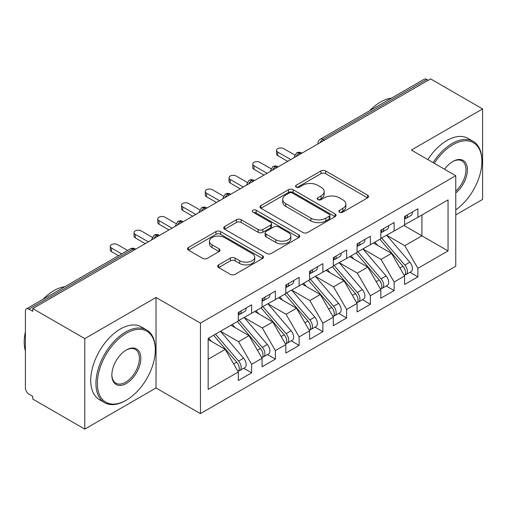 <?xml version="1.0" encoding="UTF-8"?>
<svg xmlns="http://www.w3.org/2000/svg" width="508" height="508" viewBox="0 0 508 508"><rect width="100%" height="100%" fill="white"/><g stroke="black" fill="none" stroke-linecap="round" stroke-linejoin="round"><path stroke-width="0.76" d="M339.566 212.147A2.305 1.334 0 0 0 342.83 212.147L367.601 197.847A3.296 1.905 0 0 0 368.567 196.501A3.296 1.905 0 0 0 367.601 195.155L325.641 170.929A3.296 1.905 0 0 0 320.98 170.929L296.208 185.23A2.305 1.334 0 0 0 295.529 186.169A2.305 1.334 0 0 0 296.208 187.115A2.305 1.334 0 0 0 299.472 187.115L302.679 185.261A10.547 6.09 0 0 1 317.595 185.261L321.094 187.281A10.547 6.09 0 0 1 324.187 191.586A10.547 6.09 0 0 1 321.094 195.898L317.887 197.745A2.305 1.334 0 0 0 317.214 198.691A2.305 1.334 0 0 0 317.887 199.631A2.305 1.334 0 0 0 321.151 199.631L324.358 197.777A10.547 6.09 0 0 1 339.28 197.777L342.773 199.796A10.547 6.09 0 0 1 345.865 204.108A10.547 6.09 0 0 1 342.773 208.413L339.566 210.261A2.305 1.334 0 0 0 338.893 211.207A2.305 1.334 0 0 0 339.566 212.147L339.566 210.261M218.637 264.878A3.296 1.905 0 0 0 217.665 266.224A3.296 1.905 0 0 0 218.637 267.57L230.41 274.364A3.296 1.905 0 0 0 235.071 274.364L262.579 258.483A3.296 1.905 0 0 0 263.544 257.137A3.296 1.905 0 0 0 262.579 255.791L220.618 231.565A3.296 1.905 0 0 0 215.951 231.565L188.443 247.447A3.296 1.905 0 0 0 187.477 248.793A3.296 1.905 0 0 0 188.443 250.139L202.667 258.35A3.296 1.905 0 0 0 207.328 258.35L219.1 251.549A3.296 1.905 0 0 0 220.066 250.203A3.296 1.905 0 0 0 219.1 248.856L212.046 244.786A8.82 5.093 0 0 1 209.467 241.186A8.82 5.093 0 0 1 214.909 236.48A8.82 5.093 0 0 1 224.523 237.585L252.146 253.536A8.82 5.093 0 0 1 254.73 257.137A8.82 5.093 0 0 1 249.282 261.842A8.82 5.093 0 0 1 239.674 260.737L235.071 258.077A3.296 1.905 0 0 0 230.41 258.077L218.637 264.878L218.637 267.57M455.765 214.922L482.6 199.428L482.6 108.922L430.587 78.892L32.76 308.572L32.76 311.315L28.962 309.124A5.036 2.908 -120 0 0 26.441 308.87A5.036 2.908 -120 0 0 25.4 311.182L25.4 387.972A5.036 2.908 -120 0 0 28.962 394.138L32.76 396.335L32.76 399.078L84.779 429.108L156.026 387.972L200.444 413.614L200.444 323.107L156.026 297.466L84.779 338.607L32.76 308.572M482.6 108.922L411.347 150.057L455.765 175.704L200.444 323.107M302.908 232.505A3.296 1.905 0 0 0 307.575 232.505L335.083 216.624A3.296 1.905 0 0 0 336.048 215.278A3.296 1.905 0 0 0 335.083 213.931L293.116 189.706A3.296 1.905 0 0 0 288.455 189.706L260.947 205.588A3.296 1.905 0 0 0 259.982 206.934A3.296 1.905 0 0 0 260.947 208.28L302.908 232.505M253.829 212.649A2.305 1.334 0 0 1 256.165 212.973L256.165 210.229L298.831 234.861A3.296 1.905 0 0 1 299.796 236.207A3.296 1.905 0 0 1 298.831 237.554L271.323 253.435A3.296 1.905 0 0 1 266.656 253.435L224.695 229.21L224.695 226.517A3.296 1.905 0 0 0 223.73 227.863A3.296 1.905 0 0 0 224.695 229.21M224.695 226.517L236.468 219.716A3.296 1.905 0 0 1 241.129 219.716L258.147 229.546A3.296 1.905 0 0 0 262.814 229.546L270.624 225.038A3.296 1.905 0 0 0 271.589 223.691A3.296 1.905 0 0 0 270.624 222.345L252.901 212.115A2.305 1.334 0 0 1 252.228 211.169A2.305 1.334 0 0 1 253.651 209.944A2.305 1.334 0 0 1 256.165 210.229M200.444 413.614L455.765 266.205L455.765 175.704M403.866 225.412L448.043 250.914L448.043 199.904L417.881 217.316L417.881 208.82L404.578 216.497L404.578 225L394.132 231.032L394.132 222.529L380.829 230.207L380.829 238.709L370.376 244.742L370.376 236.239L357.08 243.923L357.08 252.425L346.627 258.458L346.627 249.955L333.324 257.632L333.324 266.135L322.878 272.167L322.878 263.665L309.575 271.348L309.575 279.844L299.123 285.883L299.123 277.381L285.826 285.058L285.826 293.56L275.374 299.593L275.374 291.09L262.077 298.767L262.077 307.27L251.625 313.303L251.625 304.806L238.322 312.483L238.322 320.986L208.159 338.398L208.159 389.407L238.322 371.996L225.26 349.371L208.159 339.496M448.043 250.914L417.881 268.332L404.819 245.707L386.766 235.28M409.988 272.275L417.881 276.835L417.881 268.332M417.881 276.835L404.578 284.512L404.578 276.009L394.132 282.042L381.064 259.417L363.017 248.996M386.232 285.985L394.132 290.544L394.132 282.042M394.132 290.544L380.829 298.221L380.829 289.719L370.376 295.751L357.315 273.126L339.261 262.706M362.483 299.701L370.376 304.254L370.376 295.751M370.376 304.254L357.08 311.937L357.08 303.435L346.627 309.467L333.565 286.842L315.512 276.422M338.734 313.411L346.627 317.97L346.627 309.467M346.627 317.97L333.324 325.647L333.324 317.144L322.878 323.177L309.816 300.552L291.763 290.132M314.985 327.12L322.878 331.68L322.878 323.177M322.878 331.68L309.575 339.357L309.575 330.86L299.123 336.893L286.061 314.268L268.014 303.841M291.23 340.836L299.123 345.396L299.123 336.893M299.123 345.396L285.826 353.073L285.826 344.57L275.374 350.603L262.312 327.978L244.259 317.557M267.481 354.546L275.374 359.105L275.374 350.603M275.374 359.105L262.077 366.782L262.077 358.28L251.625 364.319L238.563 341.694L220.51 331.267M243.732 368.262L251.625 372.815L251.625 364.319M251.625 372.815L238.322 380.498L238.322 371.996M238.322 320.713L251.625 313.303M208.159 359.245L225.26 349.371M262.077 306.997L275.374 299.593M238.563 341.694L249.015 335.655L230.962 325.234M262.077 358.28L249.015 335.655M285.826 293.287L299.123 285.883M262.312 327.978L272.764 321.945L254.711 311.525M285.826 344.57L272.764 321.945M309.575 279.571L322.878 272.167M286.061 314.268L296.513 308.235L278.46 297.809M309.575 330.86L296.513 308.235M333.324 265.862L346.627 258.458M309.816 300.552L320.262 294.519L302.216 284.099M333.324 317.144L320.262 294.519M357.08 252.146L370.376 244.742M333.565 286.842L344.018 280.81L325.965 270.383M357.08 303.435L344.018 280.81M380.829 238.436L394.132 231.032M357.315 273.126L367.767 267.094L349.714 256.673M380.829 289.719L367.767 267.094M428.212 80.264L426.784 79.438L322.936 139.402L324.364 140.221M320.084 142.691A5.036 2.908 120 0 1 322.936 139.402A5.036 2.908 60 0 0 320.415 139.148L424.269 79.191A5.036 2.908 60 0 1 426.784 79.438M404.578 224.726L417.881 217.316M404.819 245.707L421.919 235.833L421.919 214.986L448.043 199.904M381.064 259.417L391.516 253.384L373.463 242.964M404.578 276.009L391.516 253.384M84.779 338.607L84.779 429.108M156.026 387.972L156.026 297.466M300.495 154L299.066 153.181A5.036 2.908 -120 0 0 296.545 152.927A5.036 2.908 -120 0 0 296.488 152.965L294.145 157.226A5.036 2.908 0 0 0 294.196 157.639M276.739 167.716L275.317 166.891A5.036 2.908 -120 0 0 272.796 166.643A5.036 2.908 -120 0 0 272.739 166.675L270.396 170.936A5.036 2.908 0 0 0 270.447 171.348M252.99 181.426L251.568 180.607A5.036 2.908 -120 0 0 249.047 180.353A5.036 2.908 -120 0 0 248.99 180.391L246.647 184.645A5.036 2.908 0 0 0 246.697 185.064M229.241 195.142L227.813 194.316A5.036 2.908 -120 0 0 225.298 194.069A5.036 2.908 -120 0 0 225.234 194.1L222.891 198.361A5.036 2.908 0 0 0 222.942 198.774M205.492 208.851L204.064 208.026A5.036 2.908 -120 0 0 201.543 207.778A5.036 2.908 -120 0 0 201.486 207.816L199.142 212.071A5.036 2.908 0 0 0 199.193 212.484M181.737 222.561L180.315 221.742A5.036 2.908 -120 0 0 177.794 221.494A5.036 2.908 -120 0 0 177.736 221.526L175.393 225.787A5.036 2.908 0 0 0 175.444 226.2M157.988 236.277L156.566 235.452A5.036 2.908 -120 0 0 154.045 235.204A5.036 2.908 -120 0 0 153.988 235.242L151.644 239.497A5.036 2.908 0 0 0 151.695 239.909M340.493 212.471L342.773 211.157A10.547 6.09 0 0 0 345.865 206.851L345.865 204.108M324.187 191.586L324.187 194.329A10.547 6.09 0 0 1 321.094 198.641L318.808 199.955M367.557 197.872L325.641 173.673A3.296 1.905 0 0 0 320.98 173.673L297.129 187.439M335.039 216.649L293.116 192.449A3.296 1.905 0 0 0 288.455 192.449L260.991 208.305M329.254 216.218A2.305 1.334 0 0 0 329.927 215.278A2.305 1.334 0 0 0 329.254 214.338L292.418 193.072A2.305 1.334 0 0 0 289.154 193.072L285.775 195.021A10.547 6.09 0 0 0 282.683 199.326A10.547 6.09 0 0 0 285.775 203.632L310.953 218.173A10.547 6.09 0 0 0 325.876 218.173L329.254 216.218L329.254 218.961A2.305 1.334 0 0 0 329.927 218.021L329.927 215.278M282.683 199.326L282.683 202.07A10.547 6.09 0 0 0 285.775 206.375L285.775 203.632M329.254 218.961L325.876 220.916A10.547 6.09 0 0 1 310.953 220.916L285.775 206.375M224.739 229.235L236.468 222.46L236.468 219.716M271.589 223.691L271.589 226.435A3.296 1.905 0 0 1 270.624 227.781L262.814 232.289A3.296 1.905 0 0 1 258.147 232.289L241.129 222.46A3.296 1.905 0 0 0 236.468 222.46M256.165 212.973L298.787 237.579M275.806 239.738A8.82 5.093 0 0 0 285.42 240.843A8.82 5.093 0 0 0 290.862 236.137A8.82 5.093 0 0 0 288.284 232.537L278.549 226.917A3.296 1.905 0 0 0 273.888 226.917L266.078 231.426A3.296 1.905 0 0 0 265.113 232.772A3.296 1.905 0 0 0 266.078 234.118L275.806 239.738L275.806 242.481A8.82 5.093 0 0 0 285.42 243.586A8.82 5.093 0 0 0 290.862 238.881L290.862 236.137M265.113 232.772L265.113 235.515A3.296 1.905 0 0 0 266.078 236.861L266.078 234.118M275.806 242.481L266.078 236.861M254.73 257.137L254.73 259.88A8.82 5.093 0 0 1 249.282 264.585A8.82 5.093 0 0 1 239.674 263.481L235.071 260.82A3.296 1.905 0 0 0 230.41 260.82L218.675 267.595M209.467 241.186L209.467 243.929A8.82 5.093 0 0 0 212.046 247.529L212.046 244.786M219.056 251.574L212.046 247.529M262.534 258.509L220.618 234.309A3.296 1.905 0 0 0 215.951 234.309L188.487 250.165M381.749 238.182L404.838 265.093A6.718 3.88 60 0 1 407.429 271.475A6.718 3.88 60 0 1 406.038 274.555L411.023 271.672A6.718 3.88 -120 0 0 412.42 268.599A6.718 3.88 -120 0 0 409.823 262.211L386.734 235.299M406.038 274.555A6.718 3.88 60 0 1 404.952 274.866M379.851 239.274L402.933 266.192A6.718 3.88 60 0 1 405.53 272.574A6.718 3.88 60 0 1 404.311 275.539M377.596 245.345L374.86 242.157M404.578 219.107A6.718 3.88 -120 0 0 405.53 216.364A6.718 3.88 -120 0 0 405.517 215.957M404.952 218.656A6.718 3.88 -120 0 0 406.038 218.345A6.718 3.88 -120 0 0 407.429 215.271A6.718 3.88 -120 0 0 407.416 214.859M412.407 211.976A6.718 3.88 60 0 1 412.42 212.388A6.718 3.88 60 0 1 411.023 215.462L406.038 218.345M294.678 154.965L283.686 148.622A4.197 2.426 -0 0 0 279.114 148.095A4.197 2.426 -0 0 0 276.523 150.336A4.197 2.426 -0 0 0 277.749 152.051L277.749 155.613A4.197 2.426 180 0 1 276.523 153.899L276.523 150.336M287.725 161.373L277.749 155.613M290.811 159.588L277.749 152.051M358 251.892L381.083 278.803A6.718 3.88 60 0 1 383.68 285.191A6.718 3.88 60 0 1 382.289 288.265L387.274 285.388A6.718 3.88 -120 0 0 388.664 282.308A6.718 3.88 -120 0 0 386.074 275.927L362.985 249.015M382.289 288.265A6.718 3.88 60 0 1 381.203 288.576M356.095 252.99L379.184 279.902A6.718 3.88 60 0 1 381.781 286.29A6.718 3.88 60 0 1 380.555 289.255M353.847 259.061L351.111 255.867M334.245 265.601L357.334 292.519A6.718 3.88 60 0 1 359.931 298.901A6.718 3.88 60 0 1 358.534 301.981L363.525 299.098A6.718 3.88 -120 0 0 364.915 296.024A6.718 3.88 -120 0 0 362.325 289.636L339.236 262.725M358.534 301.981A6.718 3.88 60 0 1 357.448 302.285M332.346 266.7L355.435 293.618A6.718 3.88 60 0 1 358.026 299.999A6.718 3.88 60 0 1 356.806 302.965M330.098 272.771L327.362 269.583M310.496 279.317L333.585 306.229A6.718 3.88 60 0 1 336.175 312.617A6.718 3.88 60 0 1 334.785 315.69L339.776 312.807A6.718 3.88 -120 0 0 341.166 309.734A6.718 3.88 -120 0 0 338.569 303.352L315.481 276.435M334.785 315.69A6.718 3.88 60 0 1 333.699 316.001M308.597 280.416L331.686 307.327A6.718 3.88 60 0 1 334.277 313.709A6.718 3.88 60 0 1 333.058 316.675M306.343 286.487L303.606 283.293M286.747 293.027L309.836 319.945A6.718 3.88 60 0 1 312.426 326.327A6.718 3.88 60 0 1 311.036 329.4L316.02 326.523A6.718 3.88 -120 0 0 317.411 323.45A6.718 3.88 -120 0 0 314.82 317.062L291.732 290.151M311.036 329.4A6.718 3.88 60 0 1 309.95 329.711M284.842 294.126L307.931 321.037A6.718 3.88 60 0 1 310.528 327.425A6.718 3.88 60 0 1 309.309 330.39M282.594 300.196L279.857 297.009M380.829 232.823A6.718 3.88 -120 0 0 381.781 230.08A6.718 3.88 -120 0 0 381.768 229.667M381.203 232.366A6.718 3.88 -120 0 0 382.289 232.054A6.718 3.88 -120 0 0 383.68 228.981A6.718 3.88 -120 0 0 383.667 228.568M388.652 225.692A6.718 3.88 60 0 1 388.664 226.098A6.718 3.88 60 0 1 387.274 229.178L382.289 232.054M270.929 168.681L259.937 162.331A4.197 2.426 -0 0 0 255.365 161.804A4.197 2.426 -0 0 0 252.768 164.046A4.197 2.426 -0 0 0 254 165.76L254 169.329A4.197 2.426 180 0 1 252.768 167.615L252.768 164.046M263.976 175.082L254 169.329M267.062 173.304L254 165.76M357.08 246.532A6.718 3.88 -120 0 0 358.026 243.789A6.718 3.88 -120 0 0 358.013 243.383M357.448 246.082A6.718 3.88 -120 0 0 358.534 245.77A6.718 3.88 -120 0 0 359.931 242.691A6.718 3.88 -120 0 0 359.918 242.284M364.903 239.401A6.718 3.88 60 0 1 364.915 239.814A6.718 3.88 60 0 1 363.525 242.888L358.534 245.77M247.18 182.391L236.188 176.047A4.197 2.426 -0 0 0 231.61 175.52A4.197 2.426 -0 0 0 229.019 177.762A4.197 2.426 -0 0 0 230.251 179.476L230.251 183.039A4.197 2.426 180 0 1 229.019 181.324L229.019 177.762M240.227 188.798L230.251 183.039M243.313 187.014L230.251 179.476M333.324 260.242A6.718 3.88 -120 0 0 334.277 257.505A6.718 3.88 -120 0 0 334.264 257.092M333.699 259.791A6.718 3.88 -120 0 0 334.785 259.48A6.718 3.88 -120 0 0 336.175 256.407A6.718 3.88 -120 0 0 336.163 255.994M341.154 253.117A6.718 3.88 60 0 1 341.166 253.524A6.718 3.88 60 0 1 339.776 256.603L334.785 259.48M223.425 196.101L212.439 189.757A4.197 2.426 -0 0 0 207.861 189.23A4.197 2.426 -0 0 0 205.27 191.472A4.197 2.426 -0 0 0 206.496 193.186L206.496 196.748A4.197 2.426 180 0 1 205.27 195.034L205.27 191.472M216.471 202.508L206.496 196.748M219.564 200.73L206.496 193.186M309.575 273.958A6.718 3.88 -120 0 0 310.528 271.215A6.718 3.88 -120 0 0 310.515 270.802M309.95 273.501A6.718 3.88 -120 0 0 311.036 273.19A6.718 3.88 -120 0 0 312.426 270.116A6.718 3.88 -120 0 0 312.414 269.71M317.398 266.827A6.718 3.88 60 0 1 317.411 267.24A6.718 3.88 60 0 1 316.02 270.313L311.036 273.19M199.676 209.817L188.684 203.467A4.197 2.426 -0 0 0 184.112 202.946A4.197 2.426 -0 0 0 181.521 205.181A4.197 2.426 -0 0 0 182.747 206.896L182.747 210.464A4.197 2.426 180 0 1 181.521 208.75L181.521 205.181M192.722 216.224L182.747 210.464M195.809 214.44L182.747 206.896M455.765 209.823A40.977 23.66 120 0 0 481.889 161.442A40.977 23.66 120 0 0 452.914 144.71A40.977 23.66 120 0 0 434.283 163.303M433.064 162.598A41.986 24.238 -60 0 1 452.196 143.478A41.986 24.238 -60 0 1 473.189 141.402A41.986 24.238 -60 0 1 481.889 160.617L481.889 161.442M444.608 169.259A20.491 11.83 -60 0 1 452.914 161.442L452.914 161.442A20.491 11.83 -60 0 1 467.328 168.192A20.491 11.83 -60 0 1 455.765 192.926M369.538 110.788A41.986 24.238 -60 0 1 380.473 102.07A41.986 24.238 -60 0 1 391.408 98.165M427.838 159.582A41.986 24.238 -60 0 1 446.976 140.462A41.986 24.238 -60 0 1 467.97 138.379L473.189 141.402M455.765 191.065A19.482 11.246 120 0 0 465.506 174.193A19.482 11.246 120 0 0 461.937 160.89A19.482 11.246 120 0 0 452.552 161.658M125.628 400.583L126.34 400.171A40.977 23.66 120 0 0 155.315 349.987A40.977 23.66 120 0 0 126.34 333.254A40.977 23.66 120 0 0 97.365 383.445A40.977 23.66 120 0 0 126.34 400.171L125.628 400.583A41.986 24.238 -60 0 1 104.635 402.666A41.986 24.238 -60 0 1 98.196 369.024A41.986 24.238 -60 0 1 125.628 332.022A41.986 24.238 -60 0 1 146.621 329.946A41.986 24.238 -60 0 1 155.315 349.161L155.315 349.987M126.34 383.445A20.491 11.83 -60 0 1 111.855 375.082A20.491 11.83 -60 0 1 126.34 349.987L126.34 349.987A20.491 11.83 -60 0 1 140.83 358.35A20.491 11.83 -60 0 1 126.34 383.445M111.855 374.663A19.482 11.246 120 0 0 115.888 383.178A19.482 11.246 120 0 0 125.628 382.213A19.482 11.246 120 0 0 138.354 365.042A19.482 11.246 120 0 0 135.369 349.434A19.482 11.246 120 0 0 125.978 350.202M42.964 299.333A41.986 24.238 -60 0 1 53.899 290.614A41.986 24.238 -60 0 1 64.834 286.709M104.635 402.666L99.409 399.65A41.986 24.238 -60 0 1 92.977 366.001A41.986 24.238 -60 0 1 120.402 329.006A41.986 24.238 -60 0 1 141.395 326.923L146.621 329.946M25.4 350.945A41.986 24.238 -60 0 1 25.4 331.749M262.992 306.743L286.08 333.654A6.718 3.88 60 0 1 288.677 340.036A6.718 3.88 60 0 1 287.287 343.116L292.271 340.233A6.718 3.88 -120 0 0 293.662 337.16A6.718 3.88 -120 0 0 291.071 330.778L267.983 303.86M287.287 343.116A6.718 3.88 60 0 1 286.195 343.427M261.093 307.835L284.182 334.753A6.718 3.88 60 0 1 286.779 341.135A6.718 3.88 60 0 1 285.553 344.1M258.845 313.906L256.108 310.718M285.826 287.668A6.718 3.88 -120 0 0 286.779 284.925A6.718 3.88 -120 0 0 286.766 284.518M286.195 287.217A6.718 3.88 -120 0 0 287.287 286.906A6.718 3.88 -120 0 0 288.677 283.832A6.718 3.88 -120 0 0 288.665 283.42M293.649 280.543A6.718 3.88 60 0 1 293.662 280.949A6.718 3.88 60 0 1 292.271 284.023L287.287 286.906M175.927 223.526L164.935 217.183A4.197 2.426 -0 0 0 160.357 216.656A4.197 2.426 -0 0 0 157.766 218.897A4.197 2.426 -0 0 0 158.998 220.612L158.998 224.174A4.197 2.426 180 0 1 157.766 222.46L157.766 218.897M168.974 229.934L158.998 224.174M172.06 228.149L158.998 220.612M239.243 320.453L262.331 347.364A6.718 3.88 60 0 1 264.928 353.752A6.718 3.88 60 0 1 263.531 356.826L268.522 353.949A6.718 3.88 -120 0 0 269.913 350.869A6.718 3.88 -120 0 0 267.322 344.488L244.234 317.576M263.531 356.826A6.718 3.88 60 0 1 262.446 357.137M237.344 321.551L260.433 348.463A6.718 3.88 60 0 1 263.023 354.851A6.718 3.88 60 0 1 261.804 357.816M235.096 327.622L232.359 324.428M262.077 301.384A6.718 3.88 -120 0 0 263.023 298.641A6.718 3.88 -120 0 0 263.011 298.228M262.446 300.926A6.718 3.88 -120 0 0 263.531 300.615A6.718 3.88 -120 0 0 264.928 297.542A6.718 3.88 -120 0 0 264.916 297.129M269.9 294.253A6.718 3.88 60 0 1 269.913 294.665A6.718 3.88 60 0 1 268.522 297.739L263.531 300.615M152.178 237.242L141.186 230.892A4.197 2.426 -0 0 0 136.608 230.372A4.197 2.426 -0 0 0 134.017 232.607A4.197 2.426 -0 0 0 135.249 234.321L135.249 237.89A4.197 2.426 180 0 1 134.017 236.176L134.017 232.607M145.225 243.649L135.249 237.89M148.311 241.865L135.249 234.321M215.494 334.169L238.582 361.08A6.718 3.88 60 0 1 241.173 367.462A6.718 3.88 60 0 1 239.782 370.542L244.773 367.659A6.718 3.88 -120 0 0 246.164 364.585A6.718 3.88 -120 0 0 243.567 358.197L220.478 331.286M239.782 370.542A6.718 3.88 60 0 1 238.696 370.853M213.595 335.261L236.684 362.179A6.718 3.88 60 0 1 239.274 368.56A6.718 3.88 60 0 1 238.055 371.526M211.341 341.332L208.604 338.144M238.322 315.093A6.718 3.88 -120 0 0 239.274 312.35A6.718 3.88 -120 0 0 239.262 311.944M238.696 314.642A6.718 3.88 -120 0 0 239.782 314.331A6.718 3.88 -120 0 0 241.173 311.252A6.718 3.88 -120 0 0 241.16 310.845M246.151 307.962A6.718 3.88 60 0 1 246.164 308.375A6.718 3.88 60 0 1 244.773 311.448L239.782 314.331M127.597 250.476L117.437 244.608A4.197 2.426 -0 0 0 112.859 244.081A4.197 2.426 -0 0 0 110.268 246.323A4.197 2.426 -0 0 0 111.493 248.037L111.493 251.6A4.197 2.426 180 0 1 110.268 249.885L110.268 246.323M118.567 255.683L111.493 251.6M121.66 253.905L111.493 248.037M134.239 249.987L132.81 249.168L28.962 309.124M135.712 249.136L135.331 248.914A5.036 2.908 120 0 0 132.81 249.168A5.036 2.908 -120 0 0 130.296 248.914L26.441 308.87M301.968 153.149L301.587 152.927A5.036 2.908 120 0 0 299.066 153.181A5.036 2.908 120 0 0 296.335 156.401M317.9 143.954L317.9 143.51A5.036 2.908 0 0 0 317.951 143.923M278.219 166.865L277.838 166.643A5.036 2.908 120 0 0 275.317 166.891A5.036 2.908 120 0 0 272.586 170.117M254.464 180.575L254.083 180.353A5.036 2.908 120 0 0 251.568 180.607A5.036 2.908 120 0 0 248.831 183.826M230.715 194.285L230.334 194.069A5.036 2.908 120 0 0 227.813 194.316A5.036 2.908 120 0 0 225.082 197.542M206.966 208.001L206.585 207.778A5.036 2.908 120 0 0 204.064 208.026A5.036 2.908 120 0 0 201.333 211.252M183.217 221.71L182.836 221.494A5.036 2.908 120 0 0 180.315 221.742A5.036 2.908 120 0 0 177.578 224.961M159.461 235.426L159.08 235.204A5.036 2.908 120 0 0 156.566 235.452A5.036 2.908 120 0 0 153.829 238.677M342.773 211.157L342.773 208.413M317.887 199.631L317.887 197.745M321.094 198.641L321.094 195.898M296.208 187.115L296.208 185.23M320.98 173.673L320.98 170.929M325.641 173.673L325.641 170.929M367.601 197.847L367.601 195.155M260.947 208.28L260.947 205.588M288.455 192.449L288.455 189.706M293.116 192.449L293.116 189.706M335.083 216.624L335.083 213.931M310.953 220.916L310.953 218.173M325.876 220.916L325.876 218.173M241.129 222.46L241.129 219.716M258.147 232.289L258.147 229.546M262.814 232.289L262.814 229.546M270.624 227.781L270.624 225.038M298.831 237.554L298.831 234.861M230.41 260.82L230.41 258.077M235.071 260.82L235.071 258.077M239.674 263.481L239.674 260.737M219.1 251.549L219.1 248.856M188.443 250.139L188.443 247.447M215.951 234.309L215.951 231.565M220.618 234.309L220.618 231.565M262.579 258.483L262.579 255.791M402.933 266.192L399.917 267.932M409.823 262.211L404.838 265.093M379.184 279.902L376.168 281.648M386.074 275.927L381.083 278.803M355.435 293.618L352.412 295.358M362.325 289.636L357.334 292.519M331.686 307.327L328.663 309.067M338.569 303.352L333.585 306.229M307.931 321.037L304.914 322.783M314.82 317.062L309.836 319.945M284.182 334.753L281.165 336.493M291.071 330.778L286.08 333.654M260.433 348.463L257.41 350.209M267.322 344.488L262.331 347.364M236.684 362.179L233.661 363.918M243.567 358.197L238.582 361.08M301.587 152.927A5.036 5.036 0 0 0 296.545 152.927M320.415 139.148A5.036 5.036 0 0 0 317.9 143.51M277.838 166.643A5.036 5.036 0 0 0 272.796 166.643M294.145 157.226L294.145 157.664M254.083 180.353A5.036 5.036 0 0 0 249.047 180.353M270.396 170.936L270.396 171.38M230.334 194.069A5.036 5.036 0 0 0 225.298 194.069M246.647 184.645L246.647 185.09M206.585 207.778A5.036 5.036 0 0 0 201.543 207.778M222.891 198.361L222.891 198.806M182.836 221.494A5.036 5.036 0 0 0 177.794 221.494M199.142 212.071L199.142 212.515M159.08 235.204A5.036 5.036 0 0 0 154.045 235.204M175.393 225.787L175.393 226.225M135.331 248.914A5.036 5.036 0 0 0 130.296 248.914M151.644 239.497L151.644 239.941"/></g></svg>
